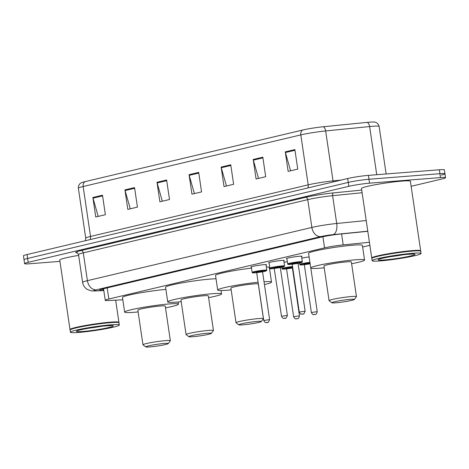 <?xml version="1.0" encoding="UTF-8"?>
<svg xmlns="http://www.w3.org/2000/svg" width="469" height="469" viewBox="0 0 469 469"><rect width="100%" height="100%" fill="white"/><g stroke="black" fill="none" stroke-linecap="round" stroke-linejoin="round"><path stroke-width="0.7" d="M251.372 267.201A7.914 0.61 -8.4 0 1 250.856 267.066A7.914 0.61 -8.4 0 1 255.394 265.835A7.914 0.61 -8.4 0 1 263.812 264.692A7.914 0.61 -8.4 0 1 266.509 264.751A7.914 0.61 -8.4 0 1 266.052 265.032M269.142 262.986A7.914 0.61 -8.4 0 1 268.62 262.851A7.914 0.61 -8.4 0 1 273.157 261.62A7.914 0.61 -8.4 0 1 281.576 260.477A7.914 0.61 -8.4 0 1 284.273 260.541A7.914 0.61 -8.4 0 1 283.815 260.823M286.905 258.777A7.914 0.61 -8.4 0 1 286.383 258.642A7.914 0.61 -8.4 0 1 290.921 257.411A7.914 0.61 -8.4 0 1 299.339 256.267A7.914 0.61 -8.4 0 1 302.036 256.326A7.914 0.61 -8.4 0 1 301.579 256.607M301.801 258.097A7.914 0.61 -8.4 0 1 309.118 256.953M284.032 262.312A7.914 0.61 -8.4 0 1 287.339 261.72M369.42 242.274L343.197 244.894A14.838 1.137 171.6 0 0 324.56 247.861L108.843 299.005A14.838 1.137 171.6 0 0 105.249 300.301A14.838 1.137 171.6 0 0 108.527 300.529L122.825 299.814M269.587 269.083L271.229 268.696M362.637 247.022L369.871 245.31M59.944 261.374L29.658 263.76A14.838 1.137 -8.4 0 1 24.605 263.642A14.838 1.137 -8.4 0 1 28.193 262.347L348.842 186.322A14.838 1.137 -8.4 0 1 369.549 183.168L440.491 177.581A14.838 1.137 -8.4 0 1 445.55 177.692A14.838 1.137 -8.4 0 1 441.956 178.988L411.143 186.293M24.605 263.642L24.025 259.744A14.838 1.137 -8.4 0 1 27.618 258.448L348.268 182.418A14.838 1.137 -8.4 0 1 368.974 179.264L439.916 173.677A14.838 1.137 -8.4 0 1 444.975 173.794A14.838 1.137 -8.4 0 1 441.382 175.089M367.802 231.317L340.318 234.06A14.838 1.137 171.6 0 0 321.687 237.027L103.373 288.787A14.838 1.137 171.6 0 0 99.786 290.082A14.838 1.137 171.6 0 0 103.063 290.311L103.772 290.276M444.975 173.794L444.395 169.889A14.838 1.137 -8.4 0 0 439.342 169.778L368.394 175.365A14.838 1.137 -8.4 0 0 347.693 178.519L27.044 254.544A14.838 1.137 -8.4 0 0 23.45 255.84L24.025 259.744A14.838 1.137 -8.4 0 1 27.618 258.448L348.268 182.418A14.838 1.137 -8.4 0 1 368.974 179.264L439.916 173.677A14.838 1.137 -8.4 0 1 444.975 173.794L445.55 177.692M85.124 181.62L302.781 130.013A16.222 1.243 -8.4 0 1 323.153 126.765L367.121 122.38A16.222 1.243 -8.4 0 1 374.297 122.057C374.713 122.004 378.102 122.427 379.128 126.46A19.78 1.518 171.6 0 0 369.625 126.56L325.656 130.945A19.78 1.518 171.6 0 0 300.811 134.902L83.154 186.51A4.948 3.688 -103.3 0 1 85.124 181.62A16.222 1.243 -8.4 0 0 81.717 182.623C81.301 182.693 78.176 184.077 78.364 188.233L85.739 238.182A19.78 1.518 -8.4 0 1 90.529 236.458L308.186 184.85A19.78 1.518 -8.4 0 1 333.031 180.893L341.057 180.09M262.816 157.191L265.694 176.702L256.08 178.982L253.196 159.472L262.816 157.191M294.878 149.588L297.762 169.098L288.142 171.378L285.263 151.868L294.878 149.588M166.618 179.996L169.502 199.507L159.882 201.787L157.004 182.277L166.618 179.996M134.556 187.6L137.435 207.11L127.814 209.391L124.936 189.881L134.556 187.6M102.488 195.204L105.373 214.714L95.752 216.995L92.874 197.484L102.488 195.204M230.748 164.789L233.632 184.299L224.012 186.586L221.133 167.075L230.748 164.789M198.686 172.393L201.564 191.903L191.95 194.184L189.066 174.673L198.686 172.393M194.401 193.603L189.212 175.347A3.957 2.949 -103.3 0 1 189.066 174.673M226.463 186L221.274 167.75A3.957 2.949 -103.3 0 1 221.133 167.075M98.203 216.414L93.014 198.158A3.957 2.949 -103.3 0 1 92.874 197.484M130.271 208.811L125.082 190.555A3.957 2.949 -103.3 0 1 124.936 189.881M162.333 201.207L157.144 182.951A3.957 2.949 -103.3 0 1 157.004 182.277M290.592 170.798L285.404 152.542A3.957 2.949 -103.3 0 1 285.263 151.868M258.53 178.402L253.342 160.146A3.957 2.949 -103.3 0 1 253.196 159.472M70.221 329.777L70.11 329.689A24.728 1.899 -8.4 0 1 70.016 329.56A24.728 1.899 -8.4 0 1 84.197 325.715A24.728 1.899 -8.4 0 1 110.508 322.144A24.728 1.899 -8.4 0 1 118.933 322.332A24.728 1.899 -8.4 0 1 118.886 322.49L118.798 322.602M70.409 332.24L70.086 330.047A24.728 1.899 -8.4 0 1 70.139 329.889L70.344 329.613A24.476 1.876 -8.4 0 1 85.188 325.808A24.476 1.876 -8.4 0 1 110.385 322.426A24.476 1.876 -8.4 0 1 118.634 322.484L118.915 322.69A24.728 1.899 -8.4 0 1 119.009 322.824L119.331 325.017A24.728 1.899 -8.4 0 1 105.15 328.857A24.728 1.899 -8.4 0 1 78.839 332.427A24.728 1.899 -8.4 0 1 70.409 332.24A24.728 1.899 -8.4 0 1 84.59 328.4A24.728 1.899 -8.4 0 1 110.901 324.829A24.728 1.899 -8.4 0 1 119.331 325.017M70.139 329.889A24.728 1.899 -8.4 0 1 85.129 326.049A24.728 1.899 -8.4 0 1 110.578 322.631A24.728 1.899 -8.4 0 1 118.915 322.69M70.016 329.56L59.751 260.055A24.728 1.899 -8.4 0 1 78.628 255.394M164.396 343.443A11.373 0.874 -8.4 0 1 168.248 343.601A11.373 0.874 -8.4 0 1 161.354 345.372A11.373 0.874 -8.4 0 1 149.646 346.943A11.373 0.874 -8.4 0 1 145.812 346.913A11.373 0.874 -8.4 0 1 151.903 345.161A11.373 0.874 -8.4 0 1 164.396 343.443M145.812 346.913L143.016 344.85A13.847 1.061 -8.4 0 1 142.963 344.774A13.847 1.061 -8.4 0 1 150.907 342.622A13.847 1.061 -8.4 0 1 165.639 340.623A13.847 1.061 -8.4 0 1 170.358 340.729A13.847 1.061 -8.4 0 1 170.329 340.816L168.248 343.601M170.358 340.729L165.246 306.099A13.847 1.061 171.6 0 0 160.527 305.993A13.847 1.061 171.6 0 0 145.789 307.992A13.847 1.061 171.6 0 0 137.851 310.144L142.963 344.774M138.109 311.92A27.196 2.087 -8.4 0 1 133.911 312.307A27.196 2.087 -8.4 0 1 124.643 312.096A27.196 2.087 -8.4 0 1 140.237 307.869A27.196 2.087 -8.4 0 1 169.18 303.941A27.196 2.087 -8.4 0 1 178.454 304.152A27.196 2.087 -8.4 0 1 165.504 307.875M124.643 312.096L122.479 297.463A27.196 2.087 -8.4 0 1 137.423 293.36A27.196 2.087 -8.4 0 1 165.891 289.402M207.491 333.225A11.373 0.874 -8.4 0 1 211.343 333.383A11.373 0.874 -8.4 0 1 204.449 335.153A11.373 0.874 -8.4 0 1 192.741 336.724A11.373 0.874 -8.4 0 1 188.907 336.695A11.373 0.874 -8.4 0 1 194.998 334.942A11.373 0.874 -8.4 0 1 207.491 333.225M188.907 336.695L186.111 334.632A13.847 1.061 -8.4 0 1 186.058 334.561A13.847 1.061 -8.4 0 1 194.002 332.404A13.847 1.061 -8.4 0 1 208.734 330.405A13.847 1.061 -8.4 0 1 213.454 330.51A13.847 1.061 -8.4 0 1 213.424 330.598L211.343 333.383M213.454 330.51L208.342 295.88A13.847 1.061 171.6 0 0 203.622 295.775A13.847 1.061 171.6 0 0 188.884 297.774A13.847 1.061 171.6 0 0 180.946 299.926L186.058 334.561M181.204 301.702A27.196 2.087 -8.4 0 1 177.006 302.089A27.196 2.087 -8.4 0 1 167.738 301.878A27.196 2.087 -8.4 0 1 183.332 297.651A27.196 2.087 -8.4 0 1 212.275 293.723A27.196 2.087 -8.4 0 1 221.55 293.934A27.196 2.087 -8.4 0 1 208.599 297.657M167.738 301.878L165.575 287.245A27.196 2.087 -8.4 0 1 181.175 283.018A27.196 2.087 -8.4 0 1 210.118 279.09A27.196 2.087 -8.4 0 1 216.033 278.797M257.446 321.382A11.373 0.874 -8.4 0 1 261.303 321.541A11.373 0.874 -8.4 0 1 254.403 323.305A11.373 0.874 -8.4 0 1 242.696 324.876A11.373 0.874 -8.4 0 1 238.868 324.853A11.373 0.874 -8.4 0 1 244.953 323.094A11.373 0.874 -8.4 0 1 257.446 321.382M238.868 324.853L236.065 322.789A13.847 1.061 -8.4 0 1 236.018 322.713A13.847 1.061 -8.4 0 1 243.956 320.562A13.847 1.061 -8.4 0 1 258.689 318.562A13.847 1.061 -8.4 0 1 263.414 318.668A13.847 1.061 -8.4 0 1 263.385 318.756L261.303 321.541M263.414 318.668L258.296 284.038A13.847 1.061 171.6 0 0 253.577 283.933A13.847 1.061 171.6 0 0 238.844 285.932A13.847 1.061 171.6 0 0 230.9 288.083L236.018 322.713M264.018 281.752A27.196 2.087 -8.4 0 1 271.504 282.086A27.196 2.087 -8.4 0 1 264.44 284.572M231.164 289.86A27.196 2.087 -8.4 0 1 226.961 290.241A27.196 2.087 -8.4 0 1 217.692 290.035A27.196 2.087 -8.4 0 1 231.035 286.231A27.196 2.087 -8.4 0 1 258.097 282.256M266.333 266.949A27.196 2.087 -8.4 0 1 269.347 267.453L271.504 282.086M217.692 290.035L215.535 275.403A27.196 2.087 -8.4 0 1 251.507 268.11M350.501 299.316A11.373 0.874 -8.4 0 1 354.353 299.474A11.373 0.874 -8.4 0 1 347.459 301.245A11.373 0.874 -8.4 0 1 335.751 302.816A11.373 0.874 -8.4 0 1 331.917 302.792A11.373 0.874 -8.4 0 1 338.008 301.034A11.373 0.874 -8.4 0 1 350.501 299.316M331.917 302.792L329.121 300.723A13.847 1.061 -8.4 0 1 329.068 300.652A13.847 1.061 -8.4 0 1 337.012 298.501A13.847 1.061 -8.4 0 1 351.744 296.496A13.847 1.061 -8.4 0 1 356.463 296.607A13.847 1.061 -8.4 0 1 356.434 296.689L354.353 299.474M356.463 296.607L351.351 261.972A13.847 1.061 171.6 0 0 346.632 261.866A13.847 1.061 171.6 0 0 331.894 263.865A13.847 1.061 171.6 0 0 323.956 266.017L329.068 300.652M324.22 267.793A27.196 2.087 -8.4 0 1 320.016 268.18A27.196 2.087 -8.4 0 1 310.748 267.969A27.196 2.087 -8.4 0 1 326.342 263.742A27.196 2.087 -8.4 0 1 355.291 259.814A27.196 2.087 -8.4 0 1 364.56 260.025A27.196 2.087 -8.4 0 1 351.615 263.748M310.748 267.969L308.584 253.336A27.196 2.087 -8.4 0 1 324.185 249.109A27.196 2.087 -8.4 0 1 353.128 245.181A27.196 2.087 -8.4 0 1 362.396 245.393L364.56 260.025M371.952 258.237L371.841 258.149A24.728 1.899 -8.4 0 1 371.747 258.014A24.728 1.899 -8.4 0 1 385.928 254.175A24.728 1.899 -8.4 0 1 412.239 250.604A24.728 1.899 -8.4 0 1 420.664 250.792A24.728 1.899 -8.4 0 1 420.617 250.95L420.529 251.062M371.747 258.014L361.482 188.509A24.728 1.899 -8.4 0 1 375.663 184.669A24.728 1.899 -8.4 0 1 401.974 181.098A24.728 1.899 -8.4 0 1 410.404 181.286L420.664 250.792M372.14 260.7L371.817 258.507A24.728 1.899 -8.4 0 1 371.87 258.349L372.075 258.073A24.476 1.876 -8.4 0 1 386.919 254.262A24.476 1.876 -8.4 0 1 412.116 250.886A24.476 1.876 -8.4 0 1 420.365 250.938L420.646 251.144A24.728 1.899 -8.4 0 1 420.74 251.278L421.062 253.477A24.728 1.899 -8.4 0 1 406.881 257.317A24.728 1.899 -8.4 0 1 380.57 260.887A24.728 1.899 -8.4 0 1 372.14 260.7A24.728 1.899 -8.4 0 1 386.321 256.854A24.728 1.899 -8.4 0 1 412.632 253.283A24.728 1.899 -8.4 0 1 421.062 253.477M371.87 258.349A24.728 1.899 -8.4 0 1 386.861 254.503A24.728 1.899 -8.4 0 1 412.31 251.091A24.728 1.899 -8.4 0 1 420.646 251.144M107.202 287.878L108.843 299.005M322.918 236.745L324.56 247.861M341.579 233.931L343.197 244.894M77.326 252.902A22.254 1.706 -8.4 0 1 81.09 250.569L305.554 197.349A22.254 1.706 -8.4 0 1 333.506 192.894L361.716 190.08M28.193 262.347L27.044 254.544M440.491 177.581L439.342 169.778M369.549 183.168L368.394 175.365M348.842 186.322L347.693 178.519M78.511 254.585L82.614 282.391A19.78 1.518 -8.4 0 1 87.404 280.667L83.294 252.861A19.78 1.518 171.6 0 0 78.511 254.585C77.578 252.961 77.104 252.369 77.074 252.803M367.784 231.182L333.125 234.635A9.89 0.756 171.6 0 0 320.702 236.616L96.233 289.836A9.89 7.375 -103.3 0 1 87.404 280.667L311.867 227.442A19.78 1.518 -8.4 0 1 336.713 223.484L332.609 195.684A19.78 1.518 171.6 0 0 307.764 199.642L83.294 252.861A2.474 1.841 76.7 0 0 81.09 250.569M333.125 234.635A9.89 5.165 84.3 0 0 336.713 223.484L366.213 220.541M362.109 192.741L332.609 195.684A2.474 1.29 -95.7 0 1 333.506 192.894M320.702 236.616A9.89 7.375 -103.3 0 1 311.867 227.442L307.764 199.642A2.474 1.841 76.7 0 0 305.554 197.349M96.233 289.836A9.89 0.756 171.6 0 0 96.022 290.856L103.801 290.463M96.022 290.856A9.89 7.727 87.1 0 1 95.078 290.979L103.807 290.54M102.858 288.916L103.063 290.311M302.781 130.013A4.948 3.688 76.7 0 0 300.811 134.902L308.186 184.85A4.948 3.688 -103.3 0 1 307.822 187.969M323.153 126.765A4.948 2.585 84.3 0 1 325.656 130.945L333.031 180.893A4.948 2.585 -95.7 0 0 333.248 181.943M90.165 239.577A4.948 3.688 -103.3 0 0 90.529 236.458L83.154 186.51A19.78 1.518 171.6 0 0 78.364 188.233M367.121 122.38A4.948 2.585 84.3 0 1 369.625 126.56L376.736 174.708M198.786 173.079L189.212 175.347M166.724 180.682L157.144 182.951M134.656 188.286L125.082 190.555M102.594 195.89L93.014 198.158M230.854 165.475L221.274 167.75M262.916 157.871L253.342 160.146M294.983 150.273L285.404 152.542M101.028 326.371A16.122 1.237 -8.4 0 1 88.324 328.253M106.926 325.767A18.596 1.425 -8.4 0 1 108.767 327.532A18.596 1.425 -8.4 0 1 82.814 331.489A18.596 1.425 -8.4 0 1 80.973 329.725A18.596 1.425 -8.4 0 1 106.926 325.767M402.76 254.831A16.122 1.237 -8.4 0 1 390.056 256.707M408.663 254.227A18.596 1.425 -8.4 0 1 410.498 255.992A18.596 1.425 -8.4 0 1 384.545 259.943A18.596 1.425 -8.4 0 1 382.704 258.179A18.596 1.425 -8.4 0 1 408.663 254.227M291.401 267.928L292.609 267.611L292.422 268.057L284.894 269.071C280.702 269.2 282.907 269.059 282.004 268.596A7.416 0.569 -8.4 0 1 292.545 266.527M292.627 267.054A6.924 0.533 171.6 0 0 283.768 268.526A6.924 0.533 171.6 0 0 284.929 269.065A6.924 0.533 171.6 0 0 286.553 268.913L286.242 268.555L287.204 268.532M286.289 268.573L292.679 267.441M292.703 267.594L289.531 268.25M289.379 268.274L287.239 268.532M299.48 315.86C298.19 320.304 297.364 318.035 296.42 318.832C296.074 318.34 295.599 320.216 293.612 316.722L299.48 315.86L292.422 268.057M297.229 318.65L296.584 318.803L297.229 318.65M292.422 268.045A6.924 0.533 171.6 0 0 292.762 267.981L292.422 268.045M309.997 262.886A6.924 0.533 171.6 0 0 301.409 264.346A6.924 0.533 171.6 0 0 302.693 264.856A6.924 0.533 171.6 0 0 304.317 264.698L302.657 264.862C298.466 264.985 300.67 264.844 299.773 264.387A7.416 0.569 -8.4 0 1 309.915 262.359M304.059 264.358L310.044 263.22M310.085 263.508L307.295 264.041M307.142 264.065L305.002 264.317M310.132 263.812L304.317 264.709L304.012 264.34L304.967 264.317M317.243 311.645C315.954 316.088 315.127 313.82 314.183 314.617C313.837 314.13 313.362 316.006 311.375 312.512L317.243 311.645L310.812 268.086M314.992 314.441L314.353 314.593L314.992 314.441M264.282 270.132A7.416 0.569 -8.4 0 1 266.814 270.191L266.175 270.941L262.552 271.803A6.924 0.533 171.6 0 0 264.035 270.695A6.924 0.533 171.6 0 0 254.374 272.167A6.924 0.533 171.6 0 0 255.06 272.823A6.924 0.533 171.6 0 0 256.684 272.671L255.025 272.829C250.833 272.958 253.031 272.817 252.134 272.354A7.416 0.569 -8.4 0 1 256.391 271.205A7.416 0.569 -8.4 0 1 264.282 270.132M256.42 272.331L261.79 271.229L259.662 272.014M256.684 272.682L263.742 320.485L269.611 319.618L262.552 271.815L256.684 272.682L256.373 272.313L257.334 272.29M266.714 322.566L267.359 322.414L266.714 322.566M259.509 272.038L257.37 272.29M269.077 262.57L269.898 268.145A7.416 0.569 -8.4 0 1 274.154 266.99A7.416 0.569 -8.4 0 1 282.051 265.923A7.416 0.569 -8.4 0 1 284.577 265.976L283.938 266.732L280.315 267.594A6.924 0.533 171.6 0 0 281.799 266.486A6.924 0.533 171.6 0 0 272.137 267.957A6.924 0.533 171.6 0 0 272.823 268.614A6.924 0.533 171.6 0 0 274.447 268.456M274.189 268.116L279.553 267.019L277.425 267.799M275.098 268.075L274.136 268.104L281.506 316.27L287.374 315.403L280.315 267.606L272.788 268.62C268.596 268.743 270.801 268.608 269.898 268.145M284.478 318.351L285.123 318.199L284.478 318.351M277.273 267.822L275.133 268.075M299.814 261.708A7.416 0.569 -8.4 0 1 302.341 261.766L301.702 262.517L298.079 263.379A6.924 0.533 171.6 0 0 299.562 262.271A6.924 0.533 171.6 0 0 289.901 263.742A6.924 0.533 171.6 0 0 290.587 264.399A6.924 0.533 171.6 0 0 292.21 264.246L290.551 264.405C286.36 264.534 288.564 264.393 287.667 263.936A7.416 0.569 -8.4 0 1 291.917 262.781A7.416 0.569 -8.4 0 1 299.814 261.708M291.953 263.906L297.317 262.804L295.189 263.59M292.21 264.258L299.269 312.061L305.143 311.193L298.085 263.39L292.21 264.258L291.906 263.889L292.861 263.865M302.247 314.142L302.886 313.99L302.247 314.142M295.036 263.613L292.896 263.865M103.543 288.746L105.249 300.301M82.614 282.391C83.101 285.316 84.572 287.608 87.017 289.273L91.32 290.874L95.078 290.979M379.128 126.46L386.139 173.964M85.739 238.182L85.434 240.703M118.933 322.332L115.661 300.172M111.733 325.574L106.762 325.797C97.007 326.36 77.233 330.188 77.643 330.733L77.848 330.581M178.454 304.152L178.132 301.995M221.55 293.934L221.046 290.534M413.465 254.034L408.493 254.257C398.738 254.819 378.97 258.648 379.374 259.193L379.579 259.04M293.612 316.722L286.553 268.925M282.004 268.596L281.816 267.295M309.171 263.713L310.085 263.502M311.375 312.512L304.317 264.709M299.773 264.387L299.58 263.086M269.611 319.618C267.512 324.73 267.776 321.441 266.55 322.59C266.204 322.097 265.724 323.979 263.742 320.485M266.814 270.191L265.987 264.616M252.134 272.354L251.314 266.785M261.532 271.686L262.74 271.375L262.552 271.815M287.374 315.403C285.275 320.52 285.539 317.232 284.314 318.381C283.968 317.888 283.493 319.764 281.506 316.27M284.577 265.976L283.751 260.401M279.301 267.477L280.509 267.16L280.315 267.606M305.143 311.193C303.038 316.305 303.302 313.016 302.077 314.166C301.731 313.679 301.256 315.555 299.269 312.061M302.341 261.766L301.52 256.191M287.667 263.936L286.84 258.36M297.065 263.261L298.272 262.951L298.085 263.39"/></g></svg>
